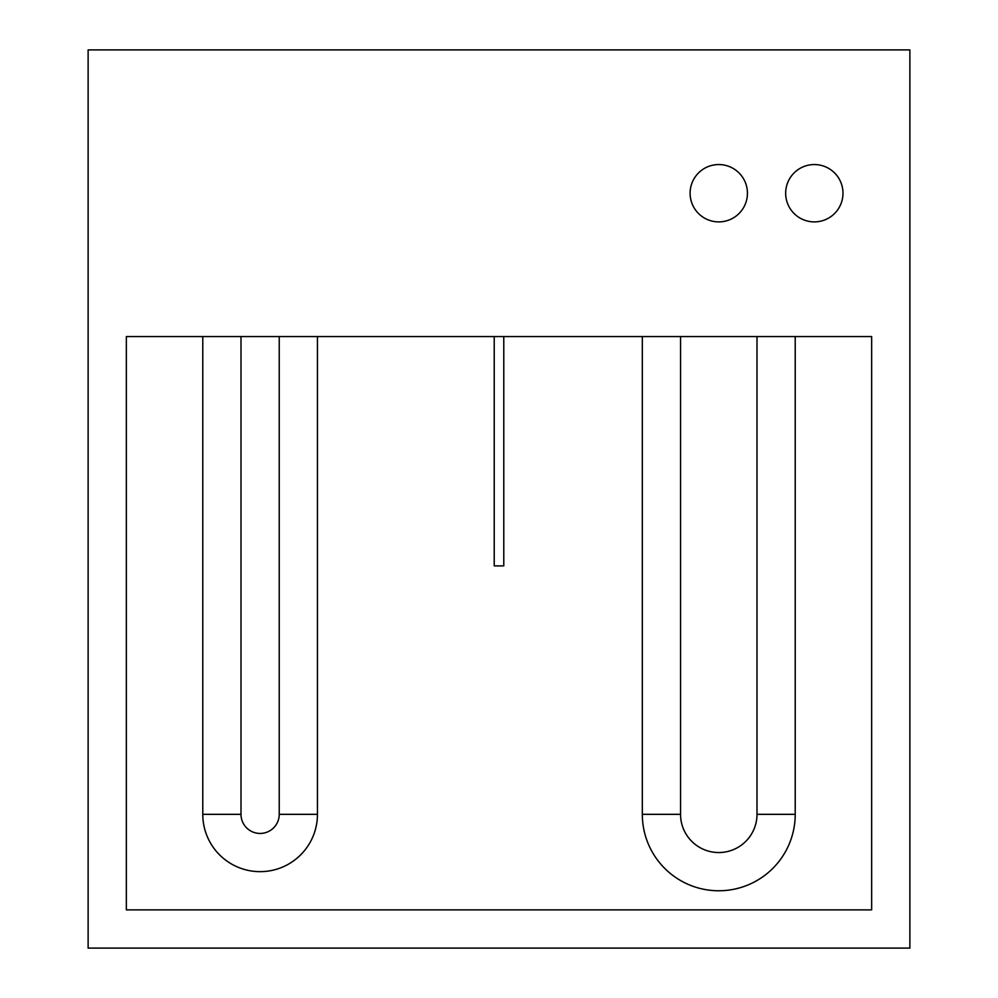<?xml version="1.0" encoding="UTF-8"?>
<svg xmlns="http://www.w3.org/2000/svg" width="998" height="998" viewBox="0 0 998 998"><rect width="100%" height="100%" fill="white"/><g stroke="black" fill="none" stroke-linecap="round" stroke-linejoin="round"><path stroke-width="1.5" d="M202.781 336.563L202.781 814.331A57.335 57.335 0 0 0 260.116 871.653A57.335 57.335 0 0 0 317.451 814.331L317.451 336.563M241.005 336.563L241.005 814.331A19.112 19.112 0 0 0 260.116 833.442A19.112 19.112 0 0 0 279.228 814.331L317.451 814.331M642.325 336.563L642.325 814.331A76.447 76.447 0 0 0 718.772 890.765A76.447 76.447 0 0 0 795.219 814.331L795.219 336.563M680.549 336.563L680.549 814.331A38.223 38.223 0 0 0 718.772 852.542A38.223 38.223 0 0 0 756.995 814.331L756.995 336.563M785.663 193.225A28.668 28.668 0 0 1 814.331 164.558A28.668 28.668 0 0 1 842.986 193.225A28.668 28.668 0 0 1 814.331 221.893A28.668 28.668 0 0 1 785.663 193.225M690.105 193.225A28.668 28.668 0 0 1 718.772 164.558A28.668 28.668 0 0 1 747.44 193.225A28.668 28.668 0 0 1 718.772 221.893A28.668 28.668 0 0 1 690.105 193.225M503.778 336.563L503.778 565.891L494.222 565.891L494.222 336.563M88.123 49.9L88.123 948.1L909.877 948.1L909.877 49.9L88.123 49.9M871.653 336.563L871.653 909.877L126.347 909.877L126.347 336.563L871.653 336.563M241.005 814.331L202.781 814.331M642.325 814.331L680.549 814.331M795.219 814.331L756.995 814.331M279.228 814.331L279.228 336.563"/></g></svg>
